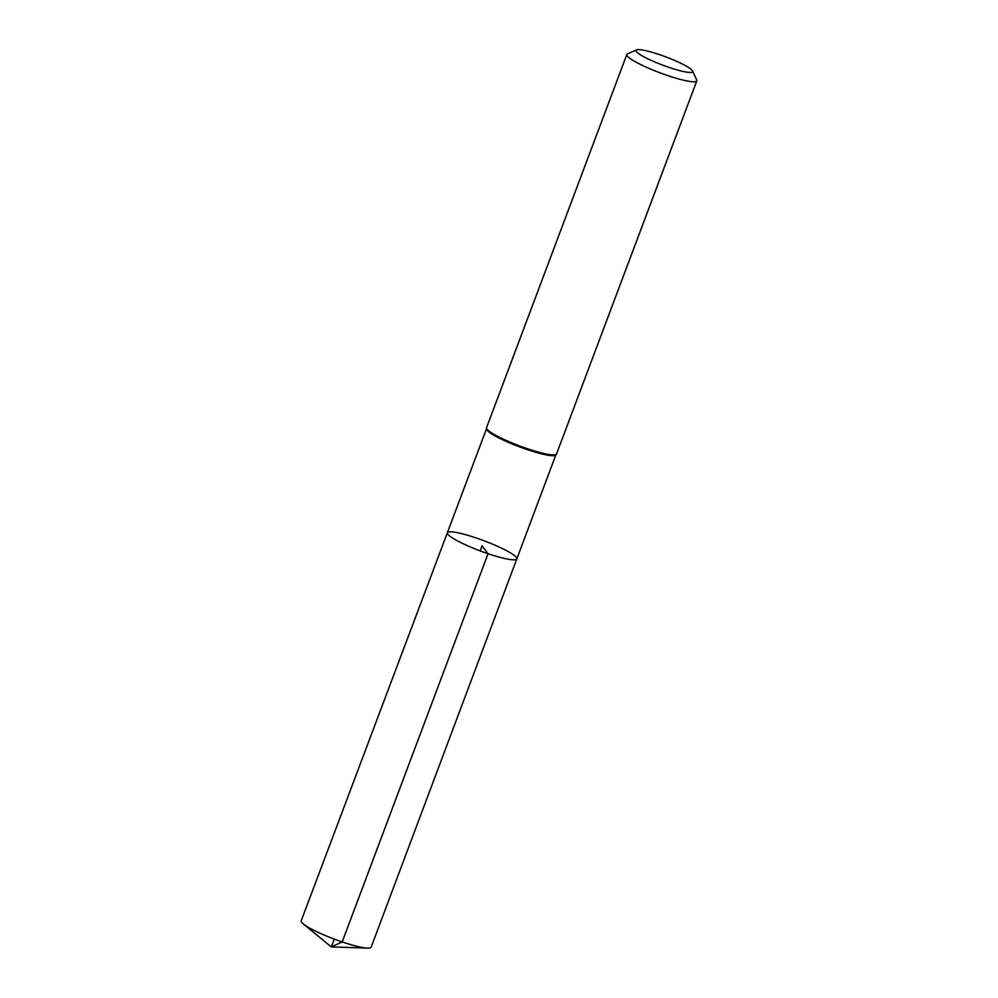 <?xml version="1.0" encoding="UTF-8"?>
<svg xmlns="http://www.w3.org/2000/svg" width="998" height="998" viewBox="0 0 998 998"><rect width="100%" height="100%" fill="white"/><g stroke="black" fill="none" stroke-linecap="round" stroke-linejoin="round"><path stroke-width="1.5" d="M486.5 427.98L486.488 428.965A37.051 5.414 20.6 0 0 527.169 449.587A37.051 5.414 20.6 0 0 555.749 455.001L556.385 454.24A37.375 5.464 -159.4 0 1 527.543 448.776A37.375 5.464 -159.4 0 1 486.5 427.98A37.375 5.464 -159.4 0 1 486.55 427.693L626.831 54.503A37.375 5.464 -159.4 0 1 627.493 53.892L636.549 49.9A30.227 4.416 -159.4 0 1 665.866 56.898A30.227 4.416 -159.4 0 1 692.525 70.933A30.227 4.416 -159.4 0 1 669.159 67.452A30.227 4.416 -159.4 0 1 636.549 49.9M488.047 553.703A37.113 5.427 -159.4 0 1 447.341 532.757A37.113 5.427 -159.4 0 1 483.993 540.741A37.113 5.427 -159.4 0 1 516.827 558.88A37.113 5.427 -159.4 0 1 488.047 553.703A37.113 5.427 -159.4 0 1 447.341 532.757L301.196 920.842A37.375 5.464 -159.4 0 0 303.292 923.948A37.375 5.464 -159.4 0 0 342.177 941.937A37.375 5.464 -159.4 0 0 367.551 948.1A37.375 5.464 -159.4 0 0 371.169 947.152L516.827 558.88A37.113 5.427 -159.4 0 1 488.047 553.703M692.525 70.933L696.704 79.902A37.375 5.464 -159.4 0 1 696.804 80.801L556.535 453.99A37.375 5.464 -159.4 0 1 556.385 454.24M696.804 80.801A37.375 5.464 -159.4 0 1 667.812 75.599A37.375 5.464 -159.4 0 1 626.831 54.503M480.175 550.896L482.084 545.819L488.047 553.703L342.177 941.937L331.324 946.915L334.255 939.106M486.488 428.816L447.341 532.757M555.849 454.876L516.827 558.88M303.292 923.948L331.324 946.915L367.551 948.1"/></g></svg>
